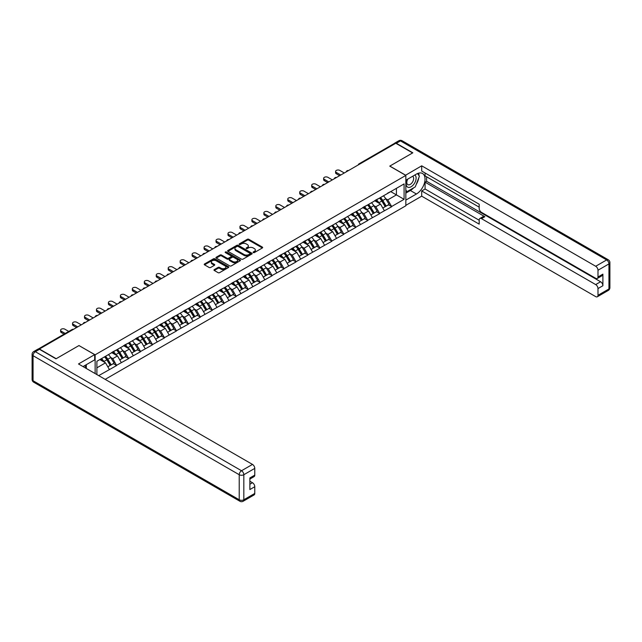 <?xml version="1.0" encoding="UTF-8"?>
<svg xmlns="http://www.w3.org/2000/svg" width="642" height="642" viewBox="0 0 642 642"><rect width="100%" height="100%" fill="white"/><g stroke="black" fill="none" stroke-linecap="round" stroke-linejoin="round"><path stroke-width="0.96" d="M253.309 252.579A0.746 0.433 0 0 0 254.36 252.579L262.353 247.964A1.067 0.618 0 0 0 262.666 247.531A1.067 0.618 0 0 0 262.353 247.098L248.815 239.281A1.067 0.618 0 0 0 247.306 239.281L239.314 243.896A0.746 0.433 0 0 0 240.365 244.506L241.4 243.904A3.403 1.966 0 0 1 246.215 243.904L247.347 244.554A3.403 1.966 0 0 1 248.342 245.95A3.403 1.966 0 0 1 247.347 247.339L246.311 247.932A0.746 0.433 0 0 0 247.363 248.542L248.398 247.94A3.403 1.966 0 0 1 253.213 247.94L254.344 248.598A3.403 1.966 0 0 1 255.339 249.987A3.403 1.966 0 0 1 254.344 251.375L253.309 251.969A0.746 0.433 0 0 0 253.309 252.579L253.309 251.969M214.284 269.6A1.067 0.618 0 0 0 213.971 270.033A1.067 0.618 0 0 0 214.284 270.467L218.079 272.657A1.067 0.618 0 0 0 219.588 272.657L228.464 267.529A1.067 0.618 0 0 0 228.777 267.096A1.067 0.618 0 0 0 228.464 266.663L214.918 258.846A1.067 0.618 0 0 0 213.417 258.846L204.541 263.974A1.067 0.618 0 0 0 204.228 264.408A1.067 0.618 0 0 0 204.541 264.841L209.132 267.489A1.067 0.618 0 0 0 210.632 267.489L214.436 265.298A1.067 0.618 0 0 0 214.741 264.865A1.067 0.618 0 0 0 214.436 264.424L212.157 263.116A2.849 1.645 0 0 1 211.322 261.952A2.849 1.645 0 0 1 213.08 260.435A2.849 1.645 0 0 1 216.177 260.788L225.093 265.94A2.849 1.645 0 0 1 225.928 267.096A2.849 1.645 0 0 1 224.17 268.613A2.849 1.645 0 0 1 221.073 268.26L219.588 267.401A1.067 0.618 0 0 0 218.079 267.401L214.284 269.6L214.284 270.467M79.038 345.516L56.199 358.701L39.411 349.007L395.801 143.246L412.589 152.94L389.75 166.126L405.84 175.418L95.136 354.809L79.038 345.605M241.48 259.151A1.067 0.618 0 0 0 242.981 259.151L251.857 254.023A1.067 0.618 0 0 0 252.17 253.59A1.067 0.618 0 0 0 251.857 253.157L238.318 245.34A1.067 0.618 0 0 0 236.81 245.34L227.934 250.46A1.067 0.618 0 0 0 227.621 250.902A1.067 0.618 0 0 0 227.934 251.335L241.48 259.151M225.639 252.739A0.746 0.433 0 0 1 226.393 252.844L240.148 260.788L231.28 265.9A1.067 0.618 0 0 1 229.78 265.9L216.242 258.084L220.037 255.909L220.037 255.026L216.242 257.217A1.067 0.618 0 0 0 215.929 257.651A1.067 0.618 0 0 0 216.242 258.084L216.242 257.217M220.037 255.909A1.067 0.618 0 0 1 221.538 255.909L221.538 255.026A1.067 0.618 0 0 0 220.037 255.026M221.538 255.026L227.035 258.196A1.067 0.618 0 0 0 228.536 258.196L231.056 256.736A1.067 0.618 0 0 0 231.369 256.302A1.067 0.618 0 0 0 231.056 255.869L225.342 252.571A0.746 0.433 0 0 1 226.393 251.961L240.164 259.914A1.067 0.618 0 0 1 240.469 260.347A1.067 0.618 0 0 1 240.164 260.78L240.164 259.914M95.136 373.572L95.136 354.809M105.176 379.366L405.84 205.777L405.84 175.418M104.534 356.856A7.263 4.189 -120 0 1 107.021 359.761L110.408 365.354L113.361 363.645L116.635 365.539L112.799 358.637L110.673 357.409M116.635 365.539L98.699 375.626M96.894 374.583L96.894 361.269L404.083 183.917L404.083 199.317L391.628 206.507L387.792 199.871L385.673 198.643M379.534 198.089A7.263 4.189 -120 0 1 382.014 200.994L385.401 206.588L388.354 204.878L391.628 206.507M391.628 206.772L379.671 213.409L375.835 206.772L373.716 205.544M367.577 204.991A7.263 4.189 -120 0 1 370.065 207.896L373.443 213.489L376.397 211.78L379.671 213.409M379.671 213.674L367.714 220.31L363.886 213.674L361.759 212.446M355.62 211.892A7.263 4.189 -120 0 1 358.108 214.805L361.486 220.391L364.439 218.689L367.714 220.31M367.714 220.575L355.756 227.212L351.928 220.575L349.802 219.347M343.663 218.794A7.263 4.189 -120 0 1 346.15 221.707L349.537 227.292L352.482 225.591L355.756 227.212M355.756 227.477L343.799 234.113L339.971 227.477L337.844 226.257M331.705 225.703A7.263 4.189 -120 0 1 334.193 228.608L337.58 234.194L340.525 232.492L343.799 234.113M343.799 234.378L331.842 241.023L328.014 234.378L325.887 233.158M319.748 232.605A7.263 4.189 -120 0 1 322.236 235.51L325.622 241.095L328.568 239.394L331.842 241.023M331.842 241.288L319.893 247.924L316.057 241.288L313.93 240.06M307.791 239.506A7.263 4.189 -120 0 1 310.279 242.411L313.665 248.005L316.618 246.295L319.893 247.924M319.893 248.189L307.935 254.826L304.099 248.189L301.981 246.961M295.834 246.408A7.263 4.189 -120 0 1 298.321 249.313L301.708 254.906L304.661 253.197L307.935 254.826M307.935 255.091L295.978 261.727L292.142 255.091L290.023 253.863M283.884 253.309A7.263 4.189 -120 0 1 286.364 256.222L289.751 261.808L292.704 260.106L295.978 261.727M295.978 261.992L284.021 268.629L280.185 261.992L278.066 260.764M271.927 260.219A7.263 4.189 -120 0 1 274.407 263.124L277.793 268.709L280.747 267.008L284.021 268.629M284.021 268.894L272.064 275.53L268.228 268.894L266.109 267.674M259.97 267.12A7.263 4.189 -120 0 1 262.458 270.025L265.836 275.611L268.789 273.909L272.064 275.53M272.064 275.803L260.106 282.44L256.278 275.803L254.152 274.575M248.013 274.022A7.263 4.189 -120 0 1 250.5 276.927L253.879 282.512L256.832 280.811L260.106 282.44M260.106 282.705L248.149 289.341L244.321 282.705L242.195 281.477M236.055 280.923A7.263 4.189 -120 0 1 238.543 283.828L241.93 289.422L244.875 287.712L248.149 289.341M248.149 289.606L236.192 296.243L232.364 289.606L230.237 288.378M224.098 287.825A7.263 4.189 -120 0 1 226.586 290.73L229.972 296.323L232.918 294.622L236.192 296.243M236.192 296.508L224.235 303.144L220.407 296.508L218.28 295.28M212.141 294.726A7.263 4.189 -120 0 1 214.629 297.639L218.015 303.225L220.968 301.523L224.235 303.144M224.235 303.409L212.285 310.046L208.449 303.409L206.331 302.181M200.184 301.636A7.263 4.189 -120 0 1 202.671 304.541L206.058 310.126L209.011 308.425L212.285 310.046M212.285 310.311L200.328 316.947L196.492 310.311L194.374 309.091M188.234 308.537A7.263 4.189 -120 0 1 190.714 311.442L194.101 317.028L197.054 315.326L200.328 316.947M200.328 317.22L188.371 323.857L184.535 317.22L182.416 315.992M176.277 315.439A7.263 4.189 -120 0 1 178.757 318.344L182.143 323.937L185.097 322.228L188.371 323.857M188.371 324.122L176.414 330.758L172.578 324.122L170.459 322.894M164.32 322.34A7.263 4.189 -120 0 1 166.808 325.245L170.186 330.839L173.139 329.129L176.414 330.758M176.414 331.023L164.456 337.66L160.628 331.023L158.502 329.795M152.363 329.242A7.263 4.189 -120 0 1 154.85 332.155L158.229 337.74L161.182 336.039L164.456 337.66M164.456 337.925L152.499 344.561L148.671 337.925L146.545 336.697M140.405 336.143A7.263 4.189 -120 0 1 142.893 339.056L146.28 344.642L149.225 342.94L152.499 344.561M152.499 344.826L140.542 351.463L136.714 344.826L134.587 343.606M128.448 343.053A7.263 4.189 -120 0 1 130.936 345.958L134.322 351.543L137.268 349.842L140.542 351.463M140.542 351.728L128.585 358.372L124.757 351.728L122.63 350.508M116.491 349.954A7.263 4.189 -120 0 1 118.979 352.859L122.365 358.445L125.31 356.743L128.585 358.372M128.585 358.637L116.635 365.274M112.567 351.952L116.635 349.874M112.799 358.637L117.478 355.933L111.572 352.53M121.306 362.57L117.478 355.933M124.524 345.051L128.585 342.972M124.757 351.728L129.427 349.031L123.529 345.629M133.263 355.668L129.427 349.031M136.481 338.149L140.542 336.063M136.714 344.826L141.384 342.13L135.486 338.719M145.22 348.767L141.384 342.13M148.438 331.24L152.499 329.161M148.671 337.925L153.342 335.228L147.443 331.818M157.178 341.865L153.342 335.228M160.396 324.338L164.456 322.26M160.628 331.023L165.299 328.327L159.401 324.916M169.135 334.963L165.299 328.327M172.353 317.437L176.414 315.358M172.578 324.122L177.256 321.417L171.358 318.015M181.092 328.054L177.256 321.417M184.31 310.535L188.371 308.457M184.535 317.22L189.213 314.516L183.307 311.113M193.041 321.152L189.213 314.516M196.267 303.634L200.328 301.555M196.492 310.311L201.171 307.614L195.264 304.204M204.999 314.251L201.171 307.614M208.217 296.732L212.285 294.646M208.449 303.409L213.128 300.713L207.222 297.302M216.956 307.349L213.128 300.713M220.174 289.823L224.235 287.744M220.407 296.508L225.085 293.811L219.179 290.401M228.913 300.448L225.085 293.811M232.131 282.921L236.192 280.843M232.364 289.606L237.034 286.91L231.136 283.499M240.87 293.546L237.034 286.91M244.088 276.02L248.149 273.941M244.321 282.705L248.992 280L243.093 276.598M252.828 286.637L248.992 280M256.046 269.118L260.106 267.04M256.278 275.803L260.949 273.099L255.051 269.696M264.785 279.735L260.949 273.099M268.003 262.217L272.064 260.138M268.228 268.894L272.906 266.197L267.008 262.787M276.742 272.834L272.906 266.197M279.96 255.315L284.021 253.229M280.185 261.992L284.863 259.296L278.965 255.885M288.691 265.932L284.863 259.296M291.917 248.406L295.978 246.327M292.142 255.091L296.821 252.394L290.914 248.984M300.649 259.031L296.821 252.394M303.867 241.504L307.935 239.426M304.099 248.189L308.778 245.485L302.872 242.082M312.606 252.129L308.778 245.485M315.824 234.603L319.893 232.524M316.057 241.288L320.735 238.583L314.829 235.181M324.563 245.22L320.735 238.583M327.781 227.701L331.842 225.623M328.014 234.378L332.684 231.682L326.786 228.279M336.52 238.318L332.684 231.682M339.738 220.8L343.799 218.721M339.971 227.477L344.642 224.78L338.743 221.37M348.478 231.417L344.642 224.78M351.696 213.89L355.756 211.812M351.928 220.575L356.599 217.879L350.701 214.468M360.435 224.515L356.599 217.879M363.653 206.989L367.714 204.91M363.886 213.674L368.556 210.977L362.658 207.567M372.392 217.614L368.556 210.977M375.61 200.087L379.671 198.009M375.835 206.772L380.513 204.068L374.615 200.665M384.349 210.712L380.513 204.068M394.653 143.912L359.937 163.959M359.448 164.24A1.629 0.939 120 0 1 359.857 163.911A1.629 0.939 60 0 0 359.047 163.83L393.763 143.792A1.629 0.939 60 0 1 394.581 143.872M387.567 193.186L391.628 191.107M387.792 199.871L396.419 194.887L396.419 188.339L404.083 183.917M390.745 191.613L404.083 199.317M96.894 367.818L105.521 362.834L99.847 359.56M109.349 369.479L105.521 362.834M253.606 252.683L254.344 252.258A3.403 1.966 0 0 0 255.339 250.87L255.339 249.987M248.342 245.95L248.342 246.833A3.403 1.966 0 0 1 247.347 248.221L246.608 248.647M262.353 247.098L262.353 247.964L248.815 240.164A1.067 0.618 0 0 0 247.306 240.164L239.61 244.61M251.857 253.157L251.857 254.023L238.318 246.223A1.067 0.618 0 0 0 236.81 246.223L227.95 251.343L227.934 250.46M249.979 253.895A0.746 0.433 0 0 0 249.979 253.285L238.094 246.424A0.746 0.433 0 0 0 237.042 246.424L235.951 247.058A3.403 1.966 0 0 0 234.948 248.446A3.403 1.966 0 0 0 235.951 249.834L244.072 254.521A3.403 1.966 0 0 0 248.887 254.521L249.979 253.895L249.979 254.778A0.746 0.433 0 0 0 250.195 254.473L250.195 253.59M234.948 248.446L234.948 249.329A3.403 1.966 0 0 0 235.951 250.717L235.951 249.834M249.979 254.778L248.887 255.412A3.403 1.966 0 0 1 244.072 255.412L235.951 250.717M221.538 255.909L227.035 259.079A1.067 0.618 0 0 0 228.536 259.079L231.056 257.627A1.067 0.618 0 0 0 231.369 257.193L231.369 256.302M232.733 261.487A2.849 1.645 0 0 0 235.831 261.84A2.849 1.645 0 0 0 237.588 260.323A2.849 1.645 0 0 0 236.754 259.159L233.616 257.346A1.067 0.618 0 0 0 232.115 257.346L229.587 258.806A1.067 0.618 0 0 0 229.282 259.24A1.067 0.618 0 0 0 229.587 259.673L232.733 261.487L232.733 262.369A2.849 1.645 0 0 0 235.831 262.722A2.849 1.645 0 0 0 237.588 261.206L237.588 260.323M229.282 259.24L229.282 260.122A1.067 0.618 0 0 0 229.587 260.556L229.587 259.673M232.733 262.369L229.587 260.556M225.928 267.096L225.928 267.987A2.849 1.645 0 0 1 224.17 269.504A2.849 1.645 0 0 1 221.073 269.142L219.588 268.284A1.067 0.618 0 0 0 218.079 268.284L214.3 270.475M211.322 261.952L211.322 262.835A2.849 1.645 0 0 0 212.157 263.998L212.157 263.116M214.436 264.424L214.436 265.298L212.157 263.998M228.448 267.537L214.918 259.729A1.067 0.618 0 0 0 213.417 259.729L204.557 264.849M336.328 172.457L336.328 173.781A2.496 1.436 180 0 1 335.597 172.762L335.597 171.438A2.496 1.436 0 0 0 336.328 172.457L340.774 175.017M344.297 172.987L339.851 170.419A2.496 1.436 0 0 0 337.138 170.106A2.496 1.436 0 0 0 335.597 171.438M383.418 195.842A8.892 5.128 60 0 1 385.754 198.771L382.801 200.473A8.892 5.128 -120 0 0 380.473 197.543M382.801 200.473L386.187 206.066L389.132 204.357L385.754 198.771M385.401 206.588L386.187 206.066M388.354 204.878L389.132 204.357M375.393 200.216A7.263 4.189 60 0 1 377.392 202.27M376.525 199.822A8.892 5.128 60 0 1 378.852 202.752L379.189 203.305M382.825 208.072L385.192 206.636L381.805 201.05A8.892 5.128 -120 0 0 379.478 198.121M385.192 206.636L382.793 208.024M336.328 173.781L339.626 175.683M324.37 179.359L324.37 180.683A2.496 1.436 180 0 1 323.64 179.664L323.64 178.34A2.496 1.436 0 0 0 324.37 179.359L328.816 181.927M332.339 179.888L327.901 177.32A2.496 1.436 0 0 0 325.181 177.007A2.496 1.436 0 0 0 323.64 178.34M371.469 202.744A8.892 5.128 60 0 1 373.796 205.673L370.843 207.382A8.892 5.128 -120 0 0 368.516 204.453M370.843 207.382L374.23 212.967L377.183 211.266L373.796 205.673M373.443 213.489L374.23 212.967M376.397 211.78L377.183 211.266M363.436 207.117A7.263 4.189 60 0 1 365.434 209.172M364.568 206.732A8.892 5.128 60 0 1 366.895 209.653L367.232 210.207M370.867 214.974L373.235 213.545L369.848 207.952A8.892 5.128 -120 0 0 367.521 205.023M373.235 213.545L370.835 214.926M324.37 180.683L327.669 182.585M312.413 186.26L312.413 187.584A2.496 1.436 180 0 1 311.683 186.573L311.683 185.241A2.496 1.436 0 0 0 312.413 186.26L316.859 188.828M320.39 186.79L315.944 184.222A2.496 1.436 0 0 0 313.224 183.917A2.496 1.436 0 0 0 311.683 185.241M359.512 209.645A8.892 5.128 60 0 1 361.839 212.574L358.886 214.284A8.892 5.128 -120 0 0 356.559 211.354M358.886 214.284L362.273 219.869L365.226 218.168L361.839 212.574M361.486 220.391L362.273 219.869M364.439 218.689L365.226 218.168M351.479 214.019A7.263 4.189 60 0 1 353.477 216.073M352.61 213.634A8.892 5.128 60 0 1 354.938 216.563L355.275 217.108M358.91 221.875L361.277 220.447L357.891 214.853A8.892 5.128 -120 0 0 355.564 211.924M361.277 220.447L358.878 221.827M312.413 187.584L315.712 189.494M300.456 193.162L300.456 194.494A2.496 1.436 180 0 1 299.726 193.475L299.726 192.143A2.496 1.436 0 0 0 300.456 193.162L304.902 195.73M308.433 193.691L303.987 191.131A2.496 1.436 0 0 0 301.267 190.818A2.496 1.436 0 0 0 299.726 192.143M347.555 216.555A8.892 5.128 60 0 1 349.882 219.484L346.929 221.185A8.892 5.128 -120 0 0 344.602 218.256M346.929 221.185L350.315 226.77L353.269 225.069L349.882 219.484M349.537 227.292L350.315 226.77M352.482 225.591L353.269 225.069M339.522 220.92A7.263 4.189 60 0 1 341.52 222.975M340.653 220.535A8.892 5.128 60 0 1 342.98 223.464L343.318 224.018M346.953 228.785L349.32 227.348L345.934 221.763A8.892 5.128 -120 0 0 343.606 218.834M349.32 227.348L346.929 228.729M300.456 194.494L303.754 196.396M288.507 200.063L288.507 201.395A2.496 1.436 180 0 1 287.776 200.376L287.776 199.052A2.496 1.436 0 0 0 288.507 200.063L292.945 202.631M296.476 200.601L292.03 198.033A2.496 1.436 0 0 0 289.309 197.72A2.496 1.436 0 0 0 287.776 199.052M335.597 223.456A8.892 5.128 60 0 1 337.925 226.385L334.972 228.087A8.892 5.128 -120 0 0 332.644 225.157M334.972 228.087L338.358 233.672L341.311 231.971L337.925 226.385M337.58 234.194L338.358 233.672M340.525 232.492L341.311 231.971M327.564 227.83A7.263 4.189 60 0 1 329.571 229.884M328.696 227.437A8.892 5.128 60 0 1 331.031 230.366L331.36 230.919M334.996 235.686L337.363 234.25L333.976 228.664A8.892 5.128 -120 0 0 331.649 225.735M337.363 234.25L334.972 235.63M288.507 201.395L291.797 203.297M276.55 206.973L276.55 208.297A2.496 1.436 180 0 1 275.819 207.278L275.819 205.954A2.496 1.436 0 0 0 276.55 206.973L280.995 209.533M284.518 207.502L280.072 204.934A2.496 1.436 0 0 0 277.352 204.621A2.496 1.436 0 0 0 275.819 205.954M323.64 230.358A8.892 5.128 60 0 1 325.967 233.287L323.022 234.988A8.892 5.128 -120 0 0 320.687 232.059M323.022 234.988L326.401 240.581L329.354 238.872L325.967 233.287M325.622 241.095L326.401 240.581M328.568 239.394L329.354 238.872M315.607 234.731A7.263 4.189 60 0 1 317.613 236.786M316.739 234.338A8.892 5.128 60 0 1 319.074 237.267L319.403 237.821M323.038 242.588L325.406 241.151L322.019 235.566A8.892 5.128 -120 0 0 319.692 232.637M325.406 241.151L323.014 242.54M276.55 208.297L279.84 210.199M407.429 179.279A7.046 4.069 120 0 0 408.641 187.416A7.046 4.069 120 0 0 415.005 182.376A7.046 4.069 120 0 0 414.836 175.009M407.83 179.054A4.823 2.785 120 0 0 407.814 184.647A4.823 2.785 120 0 0 408.521 184.864A4.823 2.785 120 0 0 412.934 181.309A4.823 2.785 120 0 0 412.637 176.293A4.823 2.785 120 0 0 412.621 176.285M417.525 173.541L419.411 176.221L415.27 186.878L406.996 191.661L405.84 190.024M405.84 190.995L406.996 191.661M84.848 365.523L86.622 368.652M405.535 175.242L421.706 165.821L595.688 266.261L606.65 259.938L400.48 140.903L396.339 143.294L412.822 152.804L389.822 166.085L405.535 175.154M405.84 180.201L416.417 174.094A12.19 7.038 120 0 1 422.516 173.484A12.19 7.038 120 0 1 424.386 183.259A12.19 7.038 120 0 1 416.417 194.004L405.84 200.111M405.84 205.336L421.706 196.171L421.706 190.955L479.189 224.138L479.189 219.981A3.25 1.878 -120 0 1 479.863 218.489A3.25 1.878 -120 0 1 481.492 218.649L595.688 284.583L600.591 281.75A3.25 1.878 60 0 1 602.894 285.73L602.894 274.142A3.25 1.878 60 0 1 602.22 275.627L597.317 278.459A3.25 1.878 -120 0 0 597.991 276.975L597.991 270.242A3.25 1.878 -120 0 0 595.688 266.261M426.617 176.791L426.617 181.301L425.084 182.192L425.084 189.005L421.706 190.955M425.084 172.987L425.084 175.908L479.189 207.149M597.317 278.459A3.25 1.878 -120 0 1 595.688 278.299L481.492 212.366A3.25 1.878 -120 0 1 479.189 208.385L479.189 204.228L421.706 171.037L421.706 165.821M421.706 196.171L595.688 296.62A3.25 1.878 -120 0 0 597.317 296.781A3.25 1.878 -120 0 0 597.991 295.288L597.991 288.563A3.25 1.878 -120 0 0 595.688 284.583M396.339 143.294A3.25 1.878 -120 0 0 394.718 143.134A3.25 1.878 -120 0 0 394.204 143.728M425.084 182.192L484.862 216.707L481.492 218.649M426.617 181.301L600.591 281.75M425.084 189.005L479.189 220.246M479.863 218.489L483.233 216.547A3.25 1.878 60 0 1 484.862 216.707M405.84 193.122L410.366 190.505A12.19 7.038 120 0 0 413.745 187.761M416.168 184.567A12.19 7.038 120 0 0 418.793 177.802M418.985 175.619A12.19 7.038 120 0 0 418.688 173.131M405.84 191.701L406.458 191.348M39.491 349.32L35.35 351.712A3.25 1.878 -120 0 0 33.729 351.551L37.862 349.16A3.25 1.878 60 0 1 39.491 349.32L55.966 358.83L78.958 345.557L94.671 354.633L94.671 359.849L83.789 366.133A12.19 7.038 120 0 0 83.059 366.598M94.671 354.633L78.501 363.966L252.483 464.415A3.25 1.878 60 0 1 254.778 468.395L254.778 475.12A3.25 1.878 60 0 1 254.104 476.613L249.874 479.052M86.317 367.609L86.317 364.672M249.874 484.237L252.483 482.728A3.25 1.878 60 0 1 254.778 486.716L254.778 493.441A3.25 1.878 60 0 1 254.104 494.926L243.149 501.258A3.25 1.878 -120 0 0 243.824 499.765L254.778 493.441M254.778 475.12L249.874 477.953L249.874 489.549L254.778 486.716M252.483 482.728L249.874 481.227M264.592 213.874L264.592 215.198A2.496 1.436 180 0 1 263.862 214.179L263.862 212.855A2.496 1.436 0 0 0 264.592 213.874L269.038 216.442M272.561 214.404L268.115 211.836A2.496 1.436 0 0 0 265.403 211.523A2.496 1.436 0 0 0 263.862 212.855M311.683 237.259A8.892 5.128 60 0 1 314.01 240.188L311.065 241.89A8.892 5.128 -120 0 0 308.73 238.96M311.065 241.89L314.444 247.483L317.397 245.774L314.01 240.188M313.665 248.005L314.444 247.483M316.618 246.295L317.397 245.774M303.65 241.633A7.263 4.189 60 0 1 305.656 243.687M304.79 241.24A8.892 5.128 60 0 1 307.117 244.169L307.446 244.722M311.089 249.489L313.448 248.053L310.07 242.467A8.892 5.128 -120 0 0 307.735 239.538M313.448 248.053L311.057 249.441M264.592 215.198L267.883 217.1M252.635 220.776L252.635 222.1A2.496 1.436 180 0 1 251.905 221.089L251.905 219.757A2.496 1.436 0 0 0 252.635 220.776L257.081 223.344M260.604 221.305L256.158 218.737A2.496 1.436 0 0 0 253.446 218.424A2.496 1.436 0 0 0 251.905 219.757M299.726 244.161A8.892 5.128 60 0 1 302.053 247.09L299.108 248.799A8.892 5.128 -120 0 0 296.781 245.87M299.108 248.799L302.494 254.384L305.44 252.683L302.053 247.09M301.708 254.906L302.494 254.384M304.661 253.197L305.44 252.683M291.693 248.534A7.263 4.189 60 0 1 293.699 250.589M292.832 248.149A8.892 5.128 60 0 1 295.159 251.078L295.497 251.624M299.132 256.391L301.491 254.962L298.113 249.369A8.892 5.128 -120 0 0 295.777 246.44M301.491 254.962L299.1 256.343M252.635 222.1L255.933 224.002M240.678 227.677L240.678 229.009A2.496 1.436 180 0 1 239.947 227.99L239.947 226.658A2.496 1.436 0 0 0 240.678 227.677L245.124 230.245M248.647 228.207L244.201 225.639A2.496 1.436 0 0 0 241.488 225.334A2.496 1.436 0 0 0 239.947 226.658M287.768 251.062A8.892 5.128 60 0 1 290.104 253.991L287.151 255.701A8.892 5.128 -120 0 0 284.823 252.771M287.151 255.701L290.537 261.286L293.482 259.585L290.104 253.991M289.751 261.808L290.537 261.286M292.704 260.106L293.482 259.585M279.735 255.436A7.263 4.189 60 0 1 281.742 257.49M280.875 255.051A8.892 5.128 60 0 1 283.202 257.98L283.539 258.525M287.175 263.292L289.542 261.864L286.155 256.27A8.892 5.128 -120 0 0 283.828 253.341M289.542 261.864L287.143 263.244M240.678 229.009L243.976 230.911M228.721 234.579L228.721 235.911A2.496 1.436 180 0 1 227.99 234.892L227.99 233.56A2.496 1.436 0 0 0 228.721 234.579L233.166 237.147M236.689 235.108L232.243 232.548A2.496 1.436 0 0 0 229.531 232.235A2.496 1.436 0 0 0 227.99 233.56M275.811 257.972A8.892 5.128 60 0 1 278.147 260.901L275.193 262.602A8.892 5.128 -120 0 0 272.866 259.673M275.193 262.602L278.58 268.187L281.525 266.486L278.147 260.901M277.793 268.709L278.58 268.187M280.747 267.008L281.525 266.486M267.786 262.337A7.263 4.189 60 0 1 269.784 264.392M268.918 261.952A8.892 5.128 60 0 1 271.245 264.881L271.582 265.435M275.217 270.202L277.585 268.765L274.198 263.18A8.892 5.128 -120 0 0 271.871 260.251M277.585 268.765L275.185 270.146M228.721 235.911L232.019 237.813M216.763 241.48L216.763 242.812A2.496 1.436 180 0 1 216.033 241.793L216.033 240.469A2.496 1.436 0 0 0 216.763 241.48L221.209 244.048M224.74 242.018L220.294 239.45A2.496 1.436 0 0 0 217.574 239.137A2.496 1.436 0 0 0 216.033 240.469M263.862 264.873A8.892 5.128 60 0 1 266.189 267.802L263.236 269.504A8.892 5.128 -120 0 0 260.909 266.574M263.236 269.504L266.623 275.089L269.576 273.388L266.189 267.802M265.836 275.611L266.623 275.089M268.789 273.909L269.576 273.388M255.829 269.247A7.263 4.189 60 0 1 257.827 271.301M256.96 268.854A8.892 5.128 60 0 1 259.288 271.783L259.625 272.336M263.26 277.103L265.627 275.667L262.241 270.081A8.892 5.128 -120 0 0 259.914 267.152M265.627 275.667L263.228 277.047M216.763 242.812L220.062 244.714M204.806 248.39L204.806 249.714A2.496 1.436 180 0 1 204.076 248.695L204.076 247.371A2.496 1.436 0 0 0 204.806 248.39L209.252 250.95M212.783 248.919L208.337 246.351A2.496 1.436 0 0 0 205.617 246.038A2.496 1.436 0 0 0 204.076 247.371M251.905 271.775A8.892 5.128 60 0 1 254.232 274.704L251.279 276.405A8.892 5.128 -120 0 0 248.952 273.476M251.279 276.405L254.665 281.998L257.619 280.289L254.232 274.704M253.879 282.512L254.665 281.998M256.832 280.811L257.619 280.289M243.872 276.148A7.263 4.189 60 0 1 245.87 278.203M245.003 275.755A8.892 5.128 60 0 1 247.331 278.684L247.668 279.238M251.303 284.005L253.67 282.568L250.284 276.983A8.892 5.128 -120 0 0 247.956 274.054M253.67 282.568L251.271 283.957M204.806 249.714L208.104 251.616M192.857 255.291L192.857 256.615A2.496 1.436 180 0 1 192.127 255.596L192.127 254.272A2.496 1.436 0 0 0 192.857 255.291L197.295 257.859M200.826 255.821L196.38 253.253A2.496 1.436 0 0 0 193.659 252.94A2.496 1.436 0 0 0 192.127 254.272M239.947 278.676A8.892 5.128 60 0 1 242.275 281.605L239.322 283.307A8.892 5.128 -120 0 0 236.994 280.377M239.322 283.307L242.708 288.9L245.661 287.199L242.275 281.605M241.93 289.422L242.708 288.9M244.875 287.712L245.661 287.199M231.914 283.05A7.263 4.189 60 0 1 233.921 285.104M233.046 282.657A8.892 5.128 60 0 1 235.381 285.586L235.71 286.139M239.346 290.906L241.713 289.47L238.326 283.884A8.892 5.128 -120 0 0 235.999 280.955M241.713 289.47L239.322 290.858M192.857 256.615L196.147 258.517M180.9 262.193L180.9 263.517A2.496 1.436 180 0 1 180.169 262.506L180.169 261.174A2.496 1.436 0 0 0 180.9 262.193L185.345 264.761M188.868 262.722L184.423 260.154A2.496 1.436 0 0 0 181.702 259.841A2.496 1.436 0 0 0 180.169 261.174M227.99 285.578A8.892 5.128 60 0 1 230.317 288.507L227.372 290.216A8.892 5.128 -120 0 0 225.037 287.287M227.372 290.216L230.751 295.802L233.704 294.1L230.317 288.507M229.972 296.323L230.751 295.802M232.918 294.622L233.704 294.1M219.957 289.951A7.263 4.189 60 0 1 221.963 292.006M221.089 289.566A8.892 5.128 60 0 1 223.424 292.495L223.753 293.041M227.388 297.808L229.756 296.379L226.369 290.786A8.892 5.128 -120 0 0 224.042 287.857M229.756 296.379L227.364 297.76M180.9 263.517L184.19 265.419M168.942 269.094L168.942 270.426A2.496 1.436 180 0 1 168.212 269.407L168.212 268.075A2.496 1.436 0 0 0 168.942 269.094L173.388 271.662M176.911 269.624L172.465 267.056A2.496 1.436 0 0 0 169.753 266.751A2.496 1.436 0 0 0 168.212 268.075M216.033 292.487A8.892 5.128 60 0 1 218.36 295.416L215.415 297.118A8.892 5.128 -120 0 0 213.08 294.188M215.415 297.118L218.794 302.703L221.747 301.002L218.36 295.416M218.015 303.225L218.794 302.703M220.968 301.523L221.747 301.002M208 296.853A7.263 4.189 60 0 1 210.006 298.907M209.14 296.468A8.892 5.128 60 0 1 211.467 299.397L211.796 299.942M215.439 304.709L217.798 303.281L214.412 297.687A8.892 5.128 -120 0 0 212.085 294.758M217.798 303.281L215.407 304.661M168.942 270.426L172.233 272.328M156.985 275.996L156.985 277.328A2.496 1.436 180 0 1 156.255 276.309L156.255 274.977A2.496 1.436 0 0 0 156.985 275.996L161.431 278.564M164.954 276.525L160.508 273.965A2.496 1.436 0 0 0 157.796 273.652A2.496 1.436 0 0 0 156.255 274.977M204.076 299.389A8.892 5.128 60 0 1 206.403 302.318L203.458 304.019A8.892 5.128 -120 0 0 201.123 301.09M203.458 304.019L206.836 309.605L209.79 307.903L206.403 302.318M206.058 310.126L206.836 309.605M209.011 308.425L209.79 307.903M196.043 303.754A7.263 4.189 60 0 1 198.049 305.817M197.182 303.369A8.892 5.128 60 0 1 199.51 306.298L199.839 306.852M203.482 311.619L205.841 310.182L202.463 304.597A8.892 5.128 -120 0 0 200.127 301.668M205.841 310.182L203.45 311.563M156.985 277.328L160.283 279.23M145.028 282.897L145.028 284.229A2.496 1.436 180 0 1 144.298 283.21L144.298 281.886A2.496 1.436 0 0 0 145.028 282.897L149.474 285.465M152.997 283.435L148.551 280.867A2.496 1.436 0 0 0 145.838 280.554A2.496 1.436 0 0 0 144.298 281.886M192.119 306.29A8.892 5.128 60 0 1 194.454 309.219L191.501 310.921A8.892 5.128 -120 0 0 189.173 307.991M191.501 310.921L194.887 316.514L197.832 314.805L194.454 309.219M194.101 317.028L194.887 316.514M197.054 315.326L197.832 314.805M184.085 310.664A7.263 4.189 60 0 1 186.092 312.718M185.225 310.271A8.892 5.128 60 0 1 187.552 313.2L187.889 313.753M191.525 318.52L193.884 317.084L190.505 311.498A8.892 5.128 -120 0 0 188.17 308.569M193.884 317.084L191.493 318.464M145.028 284.229L148.326 286.131M133.071 289.807L133.071 291.131A2.496 1.436 180 0 1 132.34 290.112L132.34 288.788A2.496 1.436 0 0 0 133.071 289.807L137.516 292.367M141.039 290.336L136.594 287.768A2.496 1.436 0 0 0 133.881 287.455A2.496 1.436 0 0 0 132.34 288.788M180.161 313.192A8.892 5.128 60 0 1 182.497 316.121L179.543 317.822A8.892 5.128 -120 0 0 177.216 314.893M179.543 317.822L182.93 323.416L185.875 321.706L182.497 316.121M182.143 323.937L182.93 323.416M185.097 322.228L185.875 321.706M172.136 317.565A7.263 4.189 60 0 1 174.134 319.62M173.268 317.172A8.892 5.128 60 0 1 175.595 320.101L175.932 320.655M179.567 325.422L181.935 323.985L178.548 318.4A8.892 5.128 -120 0 0 176.221 315.471M181.935 323.985L179.535 325.374M133.071 291.131L136.369 293.033M121.113 296.708L121.113 298.032A2.496 1.436 180 0 1 120.383 297.013L120.383 295.689A2.496 1.436 0 0 0 121.113 296.708L125.559 299.276M129.082 297.238L124.644 294.67A2.496 1.436 0 0 0 121.924 294.357A2.496 1.436 0 0 0 120.383 295.689M168.212 320.093A8.892 5.128 60 0 1 170.539 323.022L167.586 324.732A8.892 5.128 -120 0 0 165.259 321.803M167.586 324.732L170.973 330.317L173.926 328.616L170.539 323.022M170.186 330.839L170.973 330.317M173.139 329.129L173.926 328.616M160.179 324.467A7.263 4.189 60 0 1 162.177 326.521M161.311 324.074A8.892 5.128 60 0 1 163.638 327.003L163.975 327.556M167.61 332.323L169.978 330.895L166.591 325.301A8.892 5.128 -120 0 0 164.264 322.372M169.978 330.895L167.578 332.275M121.113 298.032L124.412 299.934M109.156 303.61L109.156 304.934A2.496 1.436 180 0 1 108.426 303.923L108.426 302.591A2.496 1.436 0 0 0 109.156 303.61L113.602 306.178M117.133 304.139L112.687 301.571A2.496 1.436 0 0 0 109.967 301.258A2.496 1.436 0 0 0 108.426 302.591M156.255 326.995A8.892 5.128 60 0 1 158.582 329.924L155.629 331.633A8.892 5.128 -120 0 0 153.302 328.704M155.629 331.633L159.015 337.219L161.969 335.517L158.582 329.924M158.229 337.74L159.015 337.219M161.182 336.039L161.969 335.517M148.222 331.368A7.263 4.189 60 0 1 150.22 333.423M149.353 330.983A8.892 5.128 60 0 1 151.681 333.912L152.018 334.458M155.653 339.225L158.02 337.796L154.634 332.203A8.892 5.128 -120 0 0 152.306 329.274M158.02 337.796L155.621 339.177M109.156 304.934L112.454 306.844M97.199 310.511L97.199 311.843A2.496 1.436 180 0 1 96.469 310.824L96.469 309.492A2.496 1.436 0 0 0 97.199 310.511L101.645 313.079M105.176 311.041L100.73 308.481A2.496 1.436 0 0 0 98.009 308.168A2.496 1.436 0 0 0 96.469 309.492M144.298 333.904A8.892 5.128 60 0 1 146.625 336.833L143.672 338.535A8.892 5.128 -120 0 0 141.344 335.606M143.672 338.535L147.058 344.12L150.011 342.419L146.625 336.833M146.28 344.642L147.058 344.12M149.225 342.94L150.011 342.419M136.264 338.27A7.263 4.189 60 0 1 138.263 340.324M137.396 337.885A8.892 5.128 60 0 1 139.723 340.814L140.06 341.359M143.696 346.134L146.063 344.698L142.676 339.112A8.892 5.128 -120 0 0 140.349 336.183M146.063 344.698L143.672 346.078M97.199 311.843L100.497 313.745M85.25 317.413L85.25 318.745A2.496 1.436 180 0 1 84.519 317.726L84.519 316.402A2.496 1.436 0 0 0 85.25 317.413L89.687 319.981M93.218 317.95L88.773 315.382A2.496 1.436 0 0 0 86.052 315.07A2.496 1.436 0 0 0 84.519 316.402M132.34 340.806A8.892 5.128 60 0 1 134.668 343.735L131.714 345.436A8.892 5.128 -120 0 0 129.387 342.507M131.714 345.436L135.101 351.022L138.054 349.32L134.668 343.735M134.322 351.543L135.101 351.022M137.268 349.842L138.054 349.32M124.307 345.179A7.263 4.189 60 0 1 126.314 347.234M125.439 344.786A8.892 5.128 60 0 1 127.774 347.715L128.103 348.269M131.738 353.036L134.106 351.599L130.719 346.014A8.892 5.128 -120 0 0 128.392 343.085M134.106 351.599L131.714 352.98M85.25 318.745L88.54 320.647M73.292 324.322L73.292 325.646A2.496 1.436 180 0 1 72.562 324.627L72.562 323.303A2.496 1.436 0 0 0 73.292 324.322L77.738 326.882M81.261 324.852L76.815 322.284A2.496 1.436 0 0 0 74.095 321.971A2.496 1.436 0 0 0 72.562 323.303M120.383 347.707A8.892 5.128 60 0 1 122.71 350.636L119.765 352.338A8.892 5.128 -120 0 0 117.43 349.409M119.765 352.338L123.144 357.931L126.097 356.222L122.71 350.636M122.365 358.445L123.144 357.931M125.31 356.743L126.097 356.222M112.35 352.081A7.263 4.189 60 0 1 114.356 354.135M113.482 351.688A8.892 5.128 60 0 1 115.817 354.617L116.146 355.17M119.781 359.937L122.149 358.501L118.762 352.915A8.892 5.128 -120 0 0 116.435 349.986M122.149 358.501L119.757 359.889M73.292 325.646L76.583 327.548M61.335 331.224L61.335 332.548A2.496 1.436 180 0 1 60.605 331.529L60.605 330.205A2.496 1.436 0 0 0 61.335 331.224L65.227 333.471M68.75 331.433L64.858 329.185A2.496 1.436 0 0 0 62.146 328.873A2.496 1.436 0 0 0 60.605 330.205M108.426 354.609A8.892 5.128 60 0 1 110.753 357.538L107.808 359.239A8.892 5.128 -120 0 0 105.473 356.31M107.808 359.239L111.186 364.833L114.14 363.123L110.753 357.538M110.408 365.354L111.186 364.833M113.361 363.645L114.14 363.123M100.585 359.135A7.263 4.189 60 0 1 102.399 361.037M101.532 358.589A8.892 5.128 60 0 1 103.86 361.518L104.189 362.072M107.832 366.839L110.191 365.402L106.813 359.817A8.892 5.128 -120 0 0 104.477 356.888M110.191 365.402L107.8 366.791M61.335 332.548L64.08 334.129M72.987 329.627L39.066 349.12M73.316 329.434A1.629 0.939 -60 0 0 72.907 329.587A1.629 0.939 -120 0 0 72.097 329.507L38.295 349.015M347.491 171.141A1.629 0.939 120 0 1 347.9 170.82A1.629 0.939 -60 0 1 348.317 170.668M335.533 178.051A1.629 0.939 120 0 1 335.943 177.722A1.629 0.939 -60 0 1 336.36 177.569M323.576 184.952A1.629 0.939 120 0 1 323.985 184.623A1.629 0.939 -60 0 1 324.403 184.471M311.619 191.854A1.629 0.939 120 0 1 312.036 191.525A1.629 0.939 -60 0 1 312.445 191.38M299.662 198.755A1.629 0.939 120 0 1 300.079 198.426A1.629 0.939 -60 0 1 300.488 198.282M287.704 205.657A1.629 0.939 120 0 1 288.122 205.336A1.629 0.939 -60 0 1 288.531 205.183M275.755 212.558A1.629 0.939 120 0 1 276.164 212.237A1.629 0.939 -60 0 1 276.574 212.085M263.798 219.468A1.629 0.939 120 0 1 264.207 219.139A1.629 0.939 -60 0 1 264.616 218.986M251.841 226.369A1.629 0.939 120 0 1 252.25 226.04A1.629 0.939 -60 0 1 252.667 225.888M239.883 233.271A1.629 0.939 120 0 1 240.293 232.942A1.629 0.939 -60 0 1 240.71 232.797M227.926 240.172A1.629 0.939 120 0 1 228.335 239.843A1.629 0.939 -60 0 1 228.753 239.699M215.969 247.074A1.629 0.939 120 0 1 216.386 246.753A1.629 0.939 -60 0 1 216.795 246.6M204.012 253.975A1.629 0.939 120 0 1 204.429 253.654A1.629 0.939 -60 0 1 204.838 253.502M192.054 260.885A1.629 0.939 120 0 1 192.472 260.556A1.629 0.939 -60 0 1 192.881 260.403M180.097 267.786A1.629 0.939 120 0 1 180.514 267.457A1.629 0.939 -60 0 1 180.924 267.305M168.148 274.688A1.629 0.939 120 0 1 168.557 274.359A1.629 0.939 -60 0 1 168.966 274.214M156.191 281.589A1.629 0.939 120 0 1 156.6 281.26A1.629 0.939 -60 0 1 157.017 281.116M144.233 288.491A1.629 0.939 120 0 1 144.643 288.17A1.629 0.939 -60 0 1 145.06 288.017M132.276 295.4A1.629 0.939 120 0 1 132.685 295.071A1.629 0.939 -60 0 1 133.103 294.919M120.319 302.302A1.629 0.939 120 0 1 120.728 301.973A1.629 0.939 -60 0 1 121.145 301.82M108.362 309.203A1.629 0.939 120 0 1 108.779 308.874A1.629 0.939 -60 0 1 109.188 308.722M96.404 316.105A1.629 0.939 120 0 1 96.822 315.776A1.629 0.939 -60 0 1 97.231 315.631M84.447 323.006A1.629 0.939 120 0 1 84.864 322.685A1.629 0.939 -60 0 1 85.274 322.533M254.344 252.258L254.344 251.375M246.311 248.542L246.311 247.932M247.347 248.221L247.347 247.339M239.314 244.506L239.314 243.896M247.306 240.164L247.306 239.281M248.815 240.164L248.815 239.281M236.81 246.223L236.81 245.34M238.318 246.223L238.318 245.34M244.072 255.412L244.072 254.521M248.887 255.412L248.887 254.521M227.035 259.079L227.035 258.196M228.536 259.079L228.536 258.196M231.056 257.627L231.056 256.736M226.393 252.844L226.393 251.961M218.079 268.284L218.079 267.401M219.588 268.284L219.588 267.401M221.073 269.142L221.073 268.26M204.541 264.841L204.541 263.974M213.417 259.729L213.417 258.846M214.918 259.729L214.918 258.846M228.464 267.529L228.464 266.663M381.805 201.05L378.852 202.752M369.848 207.952L366.895 209.653M357.891 214.853L354.938 216.563M345.934 221.763L342.98 223.464M333.976 228.664L331.031 230.366M322.019 235.566L319.074 237.267M597.991 276.975L602.894 274.142M602.894 285.73L597.991 288.563M597.991 295.288L608.945 288.964L608.945 263.918L597.991 270.242M410.366 190.505L416.417 194.004M608.945 288.964A3.25 1.878 60 0 1 608.271 290.449A3.25 3.25 0 0 0 609.9 287.64A3.25 1.878 180 0 1 608.945 288.964M608.945 263.918A3.25 1.878 0 0 0 609.9 262.594A3.25 3.25 0 0 0 608.271 259.777A3.25 1.878 -60 0 0 606.65 259.938A3.25 1.878 60 0 1 608.945 263.918M394.718 143.134L398.851 140.742A3.25 1.878 60 0 1 400.48 140.903A3.25 1.878 -60 0 1 402.101 140.742L608.271 259.777M33.729 351.551A3.25 3.25 0 0 0 32.1 354.36A3.25 1.878 180 0 0 33.055 355.692A3.25 1.878 -60 0 1 35.35 351.712L241.52 470.738A3.25 1.878 -60 0 0 239.225 474.719L33.055 355.692L33.055 380.738L239.225 499.765L239.225 474.719A3.25 1.878 0 0 0 243.824 474.719L243.824 499.765A3.25 1.878 180 0 1 239.225 499.765A3.25 1.878 -60 0 0 239.899 501.258A3.25 3.25 0 0 0 243.149 501.258M254.778 468.395L243.824 474.719A3.25 1.878 -120 0 0 241.52 470.738L252.483 464.415M33.729 382.223A3.25 1.878 -60 0 1 33.055 380.738A3.25 1.878 0 0 1 32.1 379.406A3.25 3.25 0 0 0 33.729 382.223L239.899 501.258M310.07 242.467L307.117 244.169M298.113 249.369L295.159 251.078M286.155 256.27L283.202 257.98M274.198 263.18L271.245 264.881M262.241 270.081L259.288 271.783M250.284 276.983L247.331 278.684M238.326 283.884L235.381 285.586M226.369 290.786L223.424 292.495M214.412 297.687L211.467 299.397M202.463 304.597L199.51 306.298M190.505 311.498L187.552 313.2M178.548 318.4L175.595 320.101M166.591 325.301L163.638 327.003M154.634 332.203L151.681 333.912M142.676 339.112L139.723 340.814M130.719 346.014L127.774 347.715M118.762 352.915L115.817 354.617M106.813 359.817L103.86 361.518M359.047 163.83A1.629 1.629 0 0 0 358.26 164.922M348.421 170.603A1.629 1.629 0 0 0 346.311 171.823M336.464 177.505A1.629 1.629 0 0 0 334.354 178.733M324.507 184.415A1.629 1.629 0 0 0 322.396 185.634M312.558 191.316A1.629 1.629 0 0 0 310.439 192.536M300.6 198.218A1.629 1.629 0 0 0 298.482 199.437M288.643 205.119A1.629 1.629 0 0 0 286.525 206.339M276.686 212.02A1.629 1.629 0 0 0 274.567 213.24M264.729 218.922A1.629 1.629 0 0 0 262.61 220.15M252.771 225.832A1.629 1.629 0 0 0 250.661 227.051M240.814 232.733A1.629 1.629 0 0 0 238.704 233.953M228.857 239.635A1.629 1.629 0 0 0 226.746 240.854M216.9 246.536A1.629 1.629 0 0 0 214.789 247.756M204.95 253.438A1.629 1.629 0 0 0 202.832 254.657M192.993 260.339A1.629 1.629 0 0 0 190.875 261.567M181.036 267.249A1.629 1.629 0 0 0 178.917 268.468M169.079 274.15A1.629 1.629 0 0 0 166.96 275.37M157.121 281.052A1.629 1.629 0 0 0 155.003 282.271M145.164 287.953A1.629 1.629 0 0 0 143.054 289.173M133.207 294.855A1.629 1.629 0 0 0 131.096 296.082M121.25 301.756A1.629 1.629 0 0 0 119.139 302.984M109.3 308.666A1.629 1.629 0 0 0 107.182 309.885M97.343 315.567A1.629 1.629 0 0 0 95.225 316.787M85.386 322.469A1.629 1.629 0 0 0 83.267 323.688M73.429 329.37A1.629 1.629 0 0 0 72.097 329.507M597.317 296.781L608.271 290.449M609.9 287.64L609.9 262.594M402.101 140.742A3.25 3.25 0 0 0 398.851 140.742M32.1 354.36L32.1 379.406"/></g></svg>
